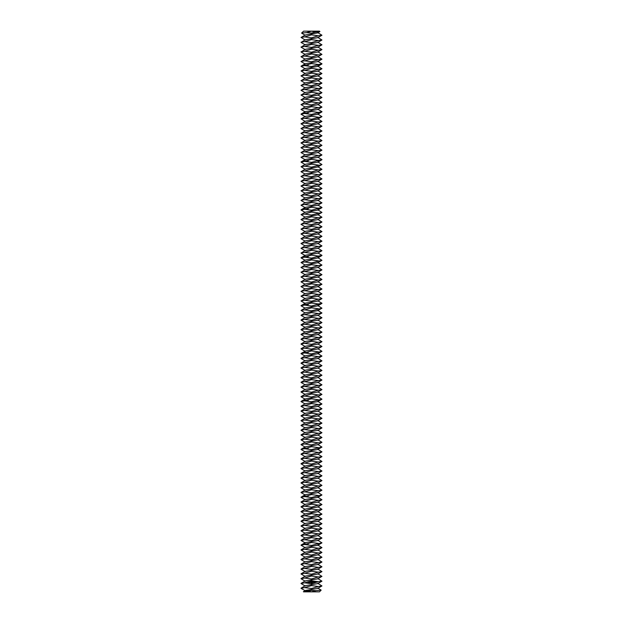 <?xml version="1.0" encoding="UTF-8"?>
<svg xmlns="http://www.w3.org/2000/svg" width="623" height="623" viewBox="0 0 623 623"><rect width="100%" height="100%" fill="white"/><g stroke="black" fill="none" stroke-linecap="round" stroke-linejoin="round"><path stroke-width="0.93" d="M306.454 32.614L311.5 31.15L315.534 32.108L311.5 33.027L306.454 32.614L301.571 33.097L303.619 31.15L314.693 31.15M311.5 31.15L319.482 31.15L319.911 31.578L317.753 32.902L311.5 33.946L311.5 34.865L318.376 35.799L321.951 35.238L317.753 32.591M318.96 591.85L314.693 591.85M305.247 590.806L301.049 588.353L304.624 587.606L311.5 588.533L311.5 589.459L305.247 590.495L303.518 591.85L319.482 591.85L321.149 590.09L317.753 588.104M315.534 32.108L319.887 31.656M301.571 33.097L305.247 35.293M303.37 591.601L311.5 590.378L316.001 590.666L321.172 590.152M316.001 590.666L311.5 591.85L307.996 591.118M305.247 40.082L301.049 37.442L304.624 36.882L311.5 37.816L318.376 35.799M305.247 44.872L301.049 42.419L305.247 39.771L317.753 37.692L321.951 35.238M301.049 37.442L305.247 34.989L311.5 33.946L311.5 33.027M304.624 36.882L311.5 34.865M318.376 40.588L311.5 42.598L304.624 41.671L311.5 39.654L318.376 40.588L321.951 40.028L317.753 37.38M311.5 590.378L311.5 589.459L317.753 588.416L321.951 585.963L317.753 583.315M301.049 588.167L305.247 585.706L317.753 583.626L321.951 581.173L317.753 578.526M304.624 587.606L311.5 585.589L318.376 586.516L321.951 585.963M311.5 588.533L318.376 586.516M318.376 581.726L311.5 583.743L304.624 582.817L311.5 580.8L318.376 581.726L321.951 581.173M305.247 586.017L301.049 583.564L304.624 582.817M305.247 49.661L301.049 47.208L305.247 44.56L317.753 42.481L321.951 40.028M318.376 45.37L311.5 47.387L304.624 46.46L311.5 44.443L318.376 45.37L321.951 44.817L317.753 42.169M301.049 42.232L304.624 41.671M301.049 583.377L305.247 580.916L317.753 578.837L321.951 576.384L317.753 573.736M311.391 582.7L311.142 583.136L311.391 582.7M311.991 582.63L311.85 583.05L311.991 582.63M308.245 581.68L307.918 582.746L308.985 583.081L309.312 582.007L308.245 581.68M312.349 582.583L312.1 583.019L312.349 582.583M309.732 581.921L310.332 582.303L309.857 582.567L310.456 582.474L309.849 582.092L310.332 581.835L309.732 581.921M310.503 581.804L310.885 582.544L311.118 581.68L310.503 581.804M311.29 581.609L311.344 582.435L311.882 582.419L311.352 581.703L311.827 581.594L311.29 581.609M312.691 581.461L312.458 582.007L312.006 581.571L312.154 582.388L312.123 581.734L312.473 582.147L312.715 581.664L312.878 582.248L312.691 581.461M313.509 581.337L312.987 581.454L313.135 582.264L313.509 581.337M313.758 581.306L313.867 582.178L313.758 581.306M315.518 581.921L315.129 581.532L315.518 581.921M314.545 581.212L314.023 581.321L314.171 582.139L314.693 582.022L314.21 582.038L314.545 581.212M315.596 581.469L315.659 581.952L315.596 581.469M316.025 581.423L316.383 581.999L316.025 581.423M318.376 576.945L311.5 578.962L304.624 578.027L311.5 576.01L318.376 576.945L321.951 576.384M305.247 581.228L301.049 578.775L304.624 578.027M305.247 54.45L301.049 51.997L305.247 49.349L317.753 47.27L321.951 44.817M318.376 50.159L311.5 52.176L304.624 51.25L311.5 49.233L318.376 50.159L321.951 49.599L317.753 46.959M301.049 47.021L304.624 46.46M301.049 578.588L305.247 576.127L317.753 574.048L321.951 571.595L317.753 568.947M318.376 572.155L311.5 574.172L304.624 573.238L311.5 571.221L318.376 572.155L321.951 571.595M305.247 576.439L301.049 573.985L304.624 573.238M305.247 59.24L301.049 56.786L305.247 54.139L317.753 52.059L321.951 49.599M318.376 54.949L311.5 56.966L304.624 56.039L311.5 54.022L318.376 54.949L321.951 54.388L317.753 51.748M301.049 51.81L304.624 51.25M301.049 573.799L305.247 571.346L317.753 569.258L321.951 566.805L317.753 564.158M318.376 567.366L311.5 569.383L304.624 568.449L311.5 566.432L318.376 567.366L321.951 566.805M305.247 571.649L301.049 569.196L304.624 568.449M305.247 64.029L301.049 61.576L305.247 58.928L317.753 56.849L321.951 54.388M318.376 59.738L311.5 61.755L304.624 60.828L311.5 58.811L318.376 59.738L321.951 59.177L317.753 56.537M301.049 56.6L304.624 56.039M301.049 569.009L305.247 566.556L317.753 564.469L321.951 562.016L317.753 559.368M308.564 581.991L308.665 582.77L308.564 581.991M318.376 562.577L311.5 564.594L304.624 563.659L311.5 561.642L318.376 562.577L321.951 562.016M305.247 566.86L301.049 564.407L304.624 563.659M305.932 65.072L311.5 63.601L318.376 64.527L317.068 65.072L311.5 66.544L304.624 65.61L305.932 65.072L302.934 65.072L305.247 63.717L317.753 61.638L321.951 59.177M318.376 64.527L321.951 63.78L317.753 61.327M301.049 61.381L304.624 60.828M301.049 564.22L305.247 561.767L317.753 559.68L321.951 557.227L317.753 554.579M318.376 557.787L311.5 559.804L304.624 558.87L311.5 556.853L318.376 557.787L321.951 557.227M305.247 562.078L301.049 559.618L304.624 558.87M301.049 559.431L305.247 556.978L317.753 554.891L321.951 552.437L317.753 549.79M318.376 552.998L311.5 555.015L304.624 554.081L311.5 552.064L318.376 552.998L321.951 552.437M305.247 557.289L301.049 554.828L304.624 554.081M305.247 73.607L301.049 70.96L305.247 68.507L317.753 66.427L320.066 65.072L317.068 65.072M318.376 69.317L311.5 71.334L304.624 70.399L311.5 68.382L318.376 69.317L321.951 68.756L317.753 66.116M305.247 68.818L301.049 66.365L304.624 65.61M305.247 78.397L301.049 75.944L305.247 73.296L317.753 71.209L321.951 68.756M301.049 554.641L305.247 552.188L317.753 550.101L321.951 547.648L317.753 545M318.376 548.209L311.5 550.226L304.624 549.291L311.5 547.274L318.376 548.209L321.951 547.648M305.247 552.5L301.049 550.039L304.624 549.291M318.376 74.106L311.5 76.123L304.624 75.188L311.5 73.171L318.376 74.106L321.951 73.545L317.753 70.905M301.049 70.96L304.624 70.399M305.247 83.186L301.049 80.733L305.247 78.085L317.753 75.998L321.951 73.545M301.049 549.852L305.247 547.399L317.753 545.312L320.066 543.965L317.068 543.965L321.951 542.859L317.753 540.211M317.068 543.965L311.5 545.437L304.624 544.502L311.5 542.485L318.376 543.42M305.247 547.71L301.049 545.25L304.624 544.502M318.376 78.895L311.5 80.912L304.624 79.978L311.5 77.961L318.376 78.895L321.951 78.334L317.753 75.695M301.049 75.749L304.624 75.188M305.247 87.975L301.049 85.522L305.247 82.875L317.753 80.788L321.951 78.334M318.376 83.684L311.5 85.701L304.624 84.767L311.5 82.75L318.376 83.684L321.951 83.124L317.753 80.484M301.049 80.538L304.624 79.978M305.247 92.765L301.049 90.312L305.247 87.664L317.753 85.577L321.951 83.124M305.932 543.965L302.934 543.965L305.247 542.61L317.753 540.523L321.951 538.07L317.753 535.422M318.376 538.63L311.5 540.647L304.624 539.713L311.5 537.696L318.376 538.63L321.951 538.07M305.247 542.921L301.049 540.468L304.624 539.713M301.049 540.273L305.247 537.82L317.753 535.733L321.951 533.28L317.753 530.632M318.376 88.474L311.5 90.491L304.624 89.556L311.5 87.539L318.376 88.474L321.951 87.913L317.753 85.265M301.049 85.328L304.624 84.767M305.247 97.554L301.049 95.093L305.247 92.453L317.753 90.366L321.951 87.913M318.376 533.841L311.5 535.858L304.624 534.923L311.5 532.906L318.376 533.841L321.951 533.28M305.247 538.132L301.049 535.679L304.624 534.923M301.049 535.484L305.247 533.031L317.753 530.944L321.951 528.491L317.753 525.851M318.376 93.263L311.5 95.28L304.624 94.346L311.5 92.329L318.376 93.263L321.951 92.702L317.753 90.055M301.049 90.117L304.624 89.556M305.247 102.343L301.049 99.882L305.247 97.243L317.753 95.155L321.951 92.702M318.376 529.052L311.5 531.069L304.624 530.134L311.5 528.117L318.376 529.052L321.951 528.491M305.247 533.343L301.049 530.889L304.624 530.134M301.049 530.695L305.247 528.242L317.753 526.155L321.951 523.702L317.753 521.062M318.376 98.052L311.5 100.069L304.624 99.135L311.5 97.118L318.376 98.052L321.951 97.492L317.753 94.844M301.049 94.906L304.624 94.346M305.247 107.133L301.049 104.672L305.247 102.032L317.753 99.945L321.951 97.492M318.376 524.262L311.5 526.279L304.624 525.345L311.5 523.328L318.376 524.262L321.951 523.702M305.247 528.553L301.049 526.1L304.624 525.345M301.049 525.905L305.247 523.452L317.753 521.365L321.951 518.912L317.753 516.272M318.376 102.842L311.5 104.859L304.624 103.924L311.5 101.907L318.376 102.842L321.951 102.281L317.753 99.633M301.049 99.696L304.624 99.135M305.247 111.922L301.049 109.461L305.247 106.821L317.753 104.734L321.951 102.281M318.376 519.473L311.5 521.49L304.624 520.555L311.5 518.538L318.376 519.473L321.951 518.912M305.247 523.764L301.049 521.311L304.624 520.555M301.049 521.116L305.247 518.663L317.753 516.584L321.951 514.123L317.753 511.483M318.376 107.631L311.5 109.648L304.624 108.713L311.5 106.697L318.376 107.631L321.951 107.07L317.753 104.423M301.049 104.485L304.624 103.924M305.932 112.958L311.5 111.486L318.376 112.42L317.068 112.958L311.5 114.437L304.624 113.503L305.932 112.958L302.934 112.958L305.247 111.61L317.753 109.523L321.951 107.07M318.376 514.684L311.5 516.701L304.624 515.766L311.5 513.749L318.376 514.684L321.951 514.123M305.247 518.975L301.049 516.522L304.624 515.766M301.049 516.327L305.247 513.874L317.753 511.795L321.951 509.334L317.753 506.694M318.376 112.42L321.951 111.665L317.753 109.212M301.049 109.274L304.624 108.713M318.376 509.894L311.5 511.911L304.624 510.985L311.5 508.968L318.376 509.894L321.951 509.334M305.247 514.185L301.049 511.732L304.624 510.985M301.049 511.538L305.247 509.084L317.753 507.005L321.951 504.544L317.753 501.904M305.247 121.493L301.049 118.853L305.247 116.4L317.753 114.313L320.066 112.958L317.068 112.958M318.376 505.105L311.5 507.122L304.624 506.195L311.5 504.178L318.376 505.105L321.951 504.544M305.247 509.396L301.049 506.943L304.624 506.195M301.049 506.748L305.247 504.295L317.753 502.216L321.951 499.755L317.753 497.115M301.049 118.853L304.624 118.292L311.5 119.227L321.951 116.649L317.753 114.001M305.247 126.282L301.049 123.829L305.247 121.189L317.753 119.102L321.951 116.649M305.247 116.703L301.049 114.25L304.624 113.503M304.624 118.292L311.5 116.275L318.376 117.21M318.376 500.316L311.5 502.333L304.624 501.406L311.5 499.389L318.376 500.316L321.951 499.755M305.247 504.607L301.049 502.154L304.624 501.406M301.049 501.967L305.247 499.506L317.753 497.427L320.066 496.072L317.068 496.072L321.951 494.974L317.753 492.326M318.376 121.999L311.5 124.016L304.624 123.081L311.5 121.064L318.376 121.999L321.951 121.438L317.753 118.791M305.247 131.071L301.049 128.618L305.247 125.971L317.753 123.891L321.951 121.438M317.068 496.072L311.5 497.543L304.624 496.617L311.5 494.6L318.376 495.526M305.247 499.817L301.049 497.364L304.624 496.617M318.376 126.788L311.5 128.805L304.624 127.871L311.5 125.854L318.376 126.788L321.951 126.228L317.753 123.58M301.049 123.642L304.624 123.081M305.247 135.861L301.049 133.408L305.247 130.76L317.753 128.681L321.951 126.228M305.932 496.072L302.934 496.072L305.247 494.717L317.753 492.637L321.951 490.184L317.753 487.536M318.376 131.578L311.5 133.587L304.624 132.66L311.5 130.643L318.376 131.578L321.951 131.017L317.753 128.369M301.049 128.431L304.624 127.871M305.247 140.65L301.049 138.197L305.247 135.549L317.753 133.47L321.951 131.017M318.376 490.745L311.5 492.754L304.624 491.827L311.5 489.81L318.376 490.745L321.951 490.184M305.247 495.028L301.049 492.575L304.624 491.827M301.049 492.388L305.247 489.927L317.753 487.848L321.951 485.395L317.753 482.747M318.376 136.359L311.5 138.376L304.624 137.449L311.5 135.432L318.376 136.359L321.951 135.806L317.753 133.158M301.049 133.221L304.624 132.66M305.247 145.439L301.049 142.986L305.247 140.339L317.753 138.259L321.951 135.806M318.376 485.956L311.5 487.973L304.624 487.038L311.5 485.021L318.376 485.956L321.951 485.395M305.247 490.239L301.049 487.786L304.624 487.038M301.049 487.599L305.247 485.138L317.753 483.059L321.951 480.606L317.753 477.958M318.376 141.148L311.5 143.165L304.624 142.239L311.5 140.222L318.376 141.148L321.951 140.588L317.753 137.948M301.049 138.01L304.624 137.449M305.247 150.229L301.049 147.776L305.247 145.128L317.753 143.049L321.951 140.588M318.376 481.166L311.5 483.183L304.624 482.249L311.5 480.232L318.376 481.166L321.951 480.606M305.247 485.449L301.049 482.996L304.624 482.249M301.049 482.809L305.247 480.356L317.753 478.269L321.951 475.816L317.753 473.169M318.376 145.938L311.5 147.955L304.624 147.028L311.5 145.011L318.376 145.938L321.951 145.377L317.753 142.737M301.049 142.799L304.624 142.239M305.247 155.018L301.049 152.565L305.247 149.917L317.753 147.838L321.951 145.377M318.376 476.377L311.5 478.394L304.624 477.459L311.5 475.442L318.376 476.377L321.951 475.816M305.247 480.66L301.049 478.207L304.624 477.459M301.049 478.02L305.247 475.567L317.753 473.48L321.951 471.027L317.753 468.379M318.376 150.727L311.5 152.744L304.624 151.817L311.5 149.8L318.376 150.727L321.951 150.166L317.753 147.526M301.049 147.589L304.624 147.028M305.247 159.807L301.049 157.354L305.247 154.706L317.753 152.627L321.951 150.166M318.376 471.588L311.5 473.605L304.624 472.67L311.5 470.653L318.376 471.588L321.951 471.027M305.247 475.871L301.049 473.418L304.624 472.67M301.049 473.231L305.247 470.778L317.753 468.691L321.951 466.238L317.753 463.59M318.376 155.516L311.5 157.533L304.624 156.599L311.5 154.59L318.376 155.516L321.951 154.956L317.753 152.316M301.049 152.37L304.624 151.817M305.932 160.851L311.5 159.371L318.376 160.306L317.068 160.851L311.5 162.323L304.624 161.388L305.932 160.851L302.934 160.851L305.247 159.496L317.753 157.417L321.951 154.956M318.376 466.798L311.5 468.815L304.624 467.881L311.5 465.864L318.376 466.798L321.951 466.238M305.247 471.089L301.049 468.628L304.624 467.881M301.049 468.441L305.247 465.988L317.753 463.901L321.951 461.448L317.753 458.801M318.376 160.306L321.951 159.558L317.753 157.105M301.049 157.16L304.624 156.599M318.376 462.009L311.5 464.026L304.624 463.091L311.5 461.075L318.376 462.009L321.951 461.448M305.247 466.3L301.049 463.839L304.624 463.091M301.049 463.652L305.247 461.199L317.753 459.112L321.951 456.659L317.753 454.011M305.247 169.386L301.049 166.738L305.247 164.285L317.753 162.198L320.066 160.851L317.068 160.851M318.376 457.22L311.5 459.237L304.624 458.302L311.5 456.285L318.376 457.22L321.951 456.659M305.247 461.511L301.049 459.05L304.624 458.302M301.049 458.863L305.247 456.41L317.753 454.323L321.951 451.87L317.753 449.222M301.049 166.738L304.624 166.177L311.5 167.112L321.951 164.534L317.753 161.894M305.247 174.175L301.049 171.722L305.247 169.074L317.753 166.987L321.951 164.534M305.247 164.597L301.049 162.144L304.624 161.388M304.624 166.177L311.5 164.161L318.376 165.095M318.376 452.43L311.5 454.447L304.624 453.513L311.5 451.496L318.376 452.43L321.951 451.87M305.247 456.721L301.049 454.26L304.624 453.513M301.049 454.074L305.247 451.62L317.753 449.533L320.066 448.186L317.068 448.186L321.951 447.08L317.753 444.433M318.376 169.884L311.5 171.901L304.624 170.967L311.5 168.95L318.376 169.884L321.951 169.324L317.753 166.684M305.247 178.965L301.049 176.511L305.247 173.864L317.753 171.777L321.951 169.324M317.068 448.186L311.5 449.658L304.624 448.724L311.5 446.707L318.376 447.641M305.247 451.932L301.049 449.479L304.624 448.724M318.376 174.674L311.5 176.691L304.624 175.756L311.5 173.739L318.376 174.674L321.951 174.113L317.753 171.465M301.049 171.527L304.624 170.967M305.247 183.754L301.049 181.301L305.247 178.653L317.753 176.566L321.951 174.113M305.932 448.186L302.934 448.186L305.247 446.831L317.753 444.744L321.951 442.291L317.753 439.651M318.376 179.463L311.5 181.48L304.624 180.545L311.5 178.528L318.376 179.463L321.951 178.902L317.753 176.254M301.049 176.317L304.624 175.756M305.247 188.543L301.049 186.082L305.247 183.442L317.753 181.355L321.951 178.902M318.376 442.852L311.5 444.869L304.624 443.934L311.5 441.917L318.376 442.852L321.951 442.291M305.247 447.143L301.049 444.69L304.624 443.934M301.049 444.495L305.247 442.042L317.753 439.955L321.951 437.502L317.753 434.862M318.376 184.252L311.5 186.269L304.624 185.335L311.5 183.318L318.376 184.252L321.951 183.692L317.753 181.044M301.049 181.106L304.624 180.545M305.247 193.332L301.049 190.872L305.247 188.232L317.753 186.145L321.951 183.692M318.376 438.062L311.5 440.079L304.624 439.145L311.5 437.128L318.376 438.062L321.951 437.502M305.247 442.353L301.049 439.9L304.624 439.145M301.049 439.706L305.247 437.253L317.753 435.166L321.951 432.712L317.753 430.072M318.376 189.042L311.5 191.059L304.624 190.124L311.5 188.107L318.376 189.042L321.951 188.481L317.753 185.833M301.049 185.895L304.624 185.335M305.247 198.122L301.049 195.661L305.247 193.021L317.753 190.934L321.951 188.481M318.376 433.273L311.5 435.29L304.624 434.356L311.5 432.339L318.376 433.273L321.951 432.712M305.247 437.564L301.049 435.111L304.624 434.356M301.049 434.916L305.247 432.463L317.753 430.376L321.951 427.923L317.753 425.283M318.376 193.831L311.5 195.848L304.624 194.913L311.5 192.896L318.376 193.831L321.951 193.27L317.753 190.622M301.049 190.685L304.624 190.124M305.247 202.911L301.049 200.45L305.247 197.81L317.753 195.723L321.951 193.27M318.376 428.484L311.5 430.501L304.624 429.566L311.5 427.549L318.376 428.484L321.951 427.923M305.247 432.775L301.049 430.322L304.624 429.566M301.049 430.127L305.247 427.674L317.753 425.595L321.951 423.134L317.753 420.494M318.376 198.62L311.5 200.637L304.624 199.703L311.5 197.686L318.376 198.62L321.951 198.059L317.753 195.412M301.049 195.474L304.624 194.913M305.247 207.693L301.049 205.24L305.247 202.6L317.753 200.513L321.951 198.059M318.376 423.695L311.5 425.711L304.624 424.777L311.5 422.768L318.376 423.695L321.951 423.134M305.247 427.985L301.049 425.532L304.624 424.777M301.049 425.338L305.247 422.885L317.753 420.805L321.951 418.345L317.753 415.705M318.376 203.41L311.5 205.426L304.624 204.492L311.5 202.475L318.376 203.41L321.951 202.849L317.753 200.201M301.049 200.263L304.624 199.703M305.932 208.736L311.5 207.264L318.376 208.199L317.068 208.736L311.5 210.216L304.624 209.281L305.932 208.736L302.934 208.736L305.247 207.389L317.753 205.302L321.951 202.849M318.376 418.905L311.5 420.922L304.624 419.995L311.5 417.978L318.376 418.905L321.951 418.345M305.247 423.196L301.049 420.743L304.624 419.995M301.049 420.548L305.247 418.095L317.753 416.016L321.951 413.555L317.753 410.915M318.376 208.199L321.951 207.443L317.753 204.99M301.049 205.053L304.624 204.492M318.376 414.116L311.5 416.133L304.624 415.206L311.5 413.189L318.376 414.116L321.951 413.555M305.247 418.407L301.049 415.954L304.624 415.206M301.049 415.767L305.247 413.306L317.753 411.227L321.951 408.766L317.753 406.126M305.247 217.271L301.049 214.631L305.247 212.178L317.753 210.091L320.066 208.736L317.068 208.736M318.376 409.327L311.5 411.344L304.624 410.417L311.5 408.4L318.376 409.327L321.951 408.766M305.247 413.617L301.049 411.164L304.624 410.417M301.049 410.978L305.247 408.517L317.753 406.437L321.951 403.984L317.753 401.337M301.049 214.631L304.624 214.071L311.5 215.005L321.951 212.427L317.753 209.78M305.247 222.061L301.049 219.608L305.247 216.96L317.753 214.88L321.951 212.427M305.247 212.482L301.049 210.029L304.624 209.281M304.624 214.071L311.5 212.054L318.376 212.988M318.376 404.537L311.5 406.554L304.624 405.628L311.5 403.611L318.376 404.537L321.951 403.984M305.247 408.828L301.049 406.375L304.624 405.628M301.049 406.188L305.247 403.727L317.753 401.648L320.066 400.293L317.068 400.293L321.951 399.195L317.753 396.547M318.376 217.777L311.5 219.794L304.624 218.86L311.5 216.843L318.376 217.777L321.951 217.217L317.753 214.569M305.247 226.85L301.049 224.397L305.247 221.749L317.753 219.67L321.951 217.217M317.068 400.293L311.5 401.765L304.624 400.838L305.932 400.293L311.5 398.821L318.376 399.756M305.247 404.039L301.049 401.586L304.624 400.838M318.376 222.567L311.5 224.576L304.624 223.649L311.5 221.632L318.376 222.567L321.951 222.006L317.753 219.358M301.049 219.421L304.624 218.86M305.247 231.639L301.049 229.186L305.247 226.538L317.753 224.459L321.951 222.006M305.932 400.293L302.934 400.293L305.247 398.938L317.753 396.859L321.951 394.406L317.753 391.758M318.376 227.348L311.5 229.365L304.624 228.439L311.5 226.422L318.376 227.348L321.951 226.795L317.753 224.148M301.049 224.21L304.624 223.649M305.247 236.429L301.049 233.975L305.247 231.328L317.753 229.248L321.951 226.795M318.376 394.966L311.5 396.983L304.624 396.049L311.5 394.032L318.376 394.966L321.951 394.406M305.247 399.25L301.049 396.796L304.624 396.049M301.049 396.61L305.247 394.157L317.753 392.069L321.951 389.616L317.753 386.969M318.376 232.138L311.5 234.155L304.624 233.228L311.5 231.211L318.376 232.138L321.951 231.577L317.753 228.937M301.049 228.999L304.624 228.439M305.247 241.218L301.049 238.765L305.247 236.117L317.753 234.038L321.951 231.577M318.376 390.177L311.5 392.194L304.624 391.26L311.5 389.243L318.376 390.177L321.951 389.616M305.247 394.46L301.049 392.007L304.624 391.26M301.049 391.82L305.247 389.367L317.753 387.28L321.951 384.827L317.753 382.179M318.376 236.927L311.5 238.944L304.624 238.017L311.5 236L318.376 236.927L321.951 236.366L317.753 233.726M301.049 233.789L304.624 233.228M305.247 246.007L301.049 243.554L305.247 240.906L317.753 238.827L321.951 236.366M318.376 385.388L311.5 387.405L304.624 386.47L311.5 384.453L318.376 385.388L321.951 384.827M305.247 389.671L301.049 387.218L304.624 386.47M301.049 387.031L305.247 384.578L317.753 382.491L321.951 380.038L317.753 377.39M318.376 241.716L311.5 243.733L304.624 242.806L311.5 240.79L318.376 241.716L321.951 241.156L317.753 238.516M301.049 238.57L304.624 238.017M305.247 250.796L301.049 248.343L305.247 245.696L317.753 243.616L321.951 241.156M318.376 380.598L311.5 382.615L304.624 381.681L311.5 379.664L318.376 380.598L321.951 380.038M305.247 384.889L301.049 382.429L304.624 381.681M301.049 382.242L305.247 379.789L317.753 377.702L321.951 375.248L317.753 372.601M318.376 246.506L311.5 248.522L304.624 247.588L311.5 245.571L318.376 246.506L321.951 245.945L317.753 243.305M301.049 243.359L304.624 242.806M305.247 255.586L301.049 253.133L305.247 250.485L317.753 248.406L321.951 245.945M318.376 375.809L311.5 377.826L304.624 376.892L311.5 374.875L318.376 375.809L321.951 375.248M305.247 380.1L301.049 377.639L304.624 376.892M301.049 377.452L305.247 374.999L317.753 372.912L321.951 370.459L317.753 367.811M318.376 251.295L311.5 253.312L304.624 252.377L311.5 250.36L318.376 251.295L321.951 250.734L317.753 248.094M301.049 248.149L304.624 247.588M305.932 256.629L311.5 255.15L318.376 256.084L317.068 256.629L311.5 258.101L304.624 257.167L305.932 256.629L302.934 256.629L305.247 255.274L317.753 253.187L321.951 250.734M318.376 371.02L311.5 373.037L304.624 372.102L311.5 370.085L318.376 371.02L321.951 370.459M305.247 375.311L301.049 372.85L304.624 372.102M301.049 372.663L305.247 370.21L317.753 368.123L321.951 365.67L317.753 363.022M318.376 256.084L321.951 255.337L317.753 252.883M301.049 252.938L304.624 252.377M318.376 366.231L311.5 368.248L304.624 367.313L311.5 365.296L318.376 366.231L321.951 365.67M305.247 370.521L301.049 368.061L304.624 367.313M301.049 367.874L305.247 365.421L317.753 363.334L321.951 360.881L317.753 358.233M305.247 265.164L301.049 262.517L305.247 260.064L317.753 257.977L320.066 256.629L317.068 256.629M318.376 361.441L311.5 363.458L304.624 362.524L311.5 360.507L318.376 361.441L321.951 360.881M305.247 365.732L301.049 363.271L304.624 362.524M301.049 363.084L305.247 360.631L317.753 358.544L321.951 356.091L317.753 353.443M301.049 262.517L304.624 261.956L311.5 262.89L321.951 260.313L317.753 257.673M305.247 269.954L301.049 267.501L305.247 264.853L317.753 262.766L321.951 260.313M305.247 260.375L301.049 257.922L304.624 257.167M304.624 261.956L311.5 259.939L318.376 260.873M318.376 356.652L311.5 358.669L304.624 357.734L311.5 355.717L318.376 356.652L321.951 356.091M305.247 360.943L301.049 358.49L304.624 357.734M301.049 358.295L305.247 355.842L317.753 353.755L320.066 352.408L317.068 352.408L321.951 351.302L317.753 348.662M318.376 265.663L311.5 267.68L304.624 266.745L311.5 264.728L318.376 265.663L321.951 265.102L317.753 262.454M305.247 274.743L301.049 272.29L305.247 269.642L317.753 267.555L321.951 265.102M317.068 352.408L311.5 353.88L304.624 352.945L311.5 350.928L318.376 351.863M305.247 356.154L301.049 353.7L304.624 352.945M318.376 270.452L311.5 272.469L304.624 271.535L311.5 269.518L318.376 270.452L321.951 269.891L317.753 267.244M301.049 267.306L304.624 266.745M305.247 279.532L301.049 277.071L305.247 274.432L317.753 272.344L321.951 269.891M305.932 352.408L302.934 352.408L305.247 351.053L317.753 348.966L321.951 346.513L317.753 343.873M318.376 275.241L311.5 277.258L304.624 276.324L311.5 274.307L318.376 275.241L321.951 274.681L317.753 272.033M301.049 272.095L304.624 271.535M305.247 284.322L301.049 281.861L305.247 279.221L317.753 277.134L321.951 274.681M318.376 347.073L311.5 349.09L304.624 348.156L311.5 346.139L318.376 347.073L321.951 346.513M305.247 351.364L301.049 348.911L304.624 348.156M301.049 348.716L305.247 346.263L317.753 344.176L321.951 341.723L317.753 339.083M318.376 280.031L311.5 282.048L304.624 281.113L311.5 279.096L318.376 280.031L321.951 279.47L317.753 276.822M301.049 276.885L304.624 276.324M305.247 289.111L301.049 286.65L305.247 284.01L317.753 281.923L321.951 279.47M318.376 342.284L311.5 344.301L304.624 343.366L311.5 341.349L318.376 342.284L321.951 341.723M305.247 346.575L301.049 344.122L304.624 343.366M301.049 343.927L305.247 341.474L317.753 339.395L321.951 336.934L317.753 334.294M318.376 284.82L311.5 286.837L304.624 285.902L311.5 283.886L318.376 284.82L321.951 284.259L317.753 281.612M301.049 281.674L304.624 281.113M305.247 293.9L301.049 291.439L305.247 288.799L317.753 286.712L321.951 284.259M318.376 337.495L311.5 339.512L304.624 338.577L311.5 336.56L318.376 337.495L321.951 336.934M305.247 341.786L301.049 339.333L304.624 338.577M301.049 339.138L305.247 336.685L317.753 334.606L321.951 332.145L317.753 329.505M318.376 289.609L311.5 291.626L304.624 290.692L311.5 288.675L318.376 289.609L321.951 289.049L317.753 286.401M301.049 286.463L304.624 285.902M305.247 298.682L301.049 296.229L305.247 293.589L317.753 291.502L321.951 289.049M318.376 332.705L311.5 334.722L304.624 333.788L311.5 331.779L318.376 332.705L321.951 332.145M305.247 336.996L301.049 334.543L304.624 333.788M301.049 334.349L305.247 331.895L317.753 329.816L321.951 327.355L317.753 324.715M318.376 294.399L311.5 296.416L304.624 295.481L311.5 293.464L318.376 294.399L321.951 293.838L317.753 291.19M301.049 291.252L304.624 290.692M305.247 303.471L301.049 301.018L305.247 298.378L317.753 296.291L321.951 293.838M318.376 327.916L311.5 329.933L304.624 329.006L311.5 326.989L318.376 327.916L321.951 327.355M305.247 332.207L301.049 329.754L304.624 329.006M301.049 329.559L305.247 327.106L317.753 325.027L321.951 322.566L317.753 319.926M318.376 299.188L311.5 301.205L304.624 300.27L311.5 298.253L318.376 299.188L321.951 298.627L317.753 295.98M301.049 296.042L304.624 295.481M305.932 304.515L311.5 303.043L318.376 303.977L317.068 304.515L311.5 305.994L304.624 305.06L305.932 304.515L302.934 304.515L305.247 303.167L317.753 301.08L321.951 298.627M318.376 323.127L311.5 325.144L304.624 324.217L311.5 322.2L318.376 323.127L321.951 322.566M305.247 327.418L301.049 324.965L304.624 324.217M301.049 324.778L305.247 322.317L317.753 320.238L321.951 317.785L317.753 315.137M318.376 303.977L321.951 303.222L317.753 300.769M301.049 300.831L304.624 300.27M318.376 318.337L311.5 320.354L304.624 319.428L311.5 317.411L318.376 318.337L321.951 317.785M305.247 322.628L301.049 320.175L304.624 319.428M301.049 319.988L305.247 317.528L317.753 315.448L321.951 312.995L317.753 310.347M305.247 313.05L301.049 310.41L305.247 307.949L317.753 305.87L320.066 304.515L317.068 304.515M318.376 313.548L311.5 315.565L304.624 314.638L311.5 312.621L318.376 313.548L321.951 312.995M305.247 317.839L301.049 315.386L304.624 314.638M301.049 315.199L305.247 312.738L317.753 310.659L321.951 308.206L317.753 305.558M301.049 310.41L304.624 309.849L311.5 310.784L321.951 308.206M305.247 308.26L301.049 305.807L304.624 305.06M304.624 309.849L311.5 307.832L318.376 308.767M311.5 37.816L311.5 39.654M311.5 583.743L311.5 585.589M311.5 42.598L311.5 44.443M311.5 578.962L311.5 580.8M311.5 47.387L311.5 49.233M311.5 574.172L311.5 576.01M311.5 52.176L311.5 54.022M311.5 569.383L311.5 571.221M311.5 56.966L311.5 58.811M311.5 564.594L311.5 566.432M311.5 61.755L311.5 63.601M311.5 559.804L311.5 561.642M301.049 66.17L302.934 65.072L308.307 65.072M311.5 555.015L311.5 556.853M311.5 66.544L311.5 68.382M311.5 71.334L311.5 73.171M311.5 550.226L311.5 552.064M311.5 76.123L311.5 77.961M311.5 545.437L311.5 547.274M311.5 80.912L311.5 82.75M301.049 545.063L302.934 543.965L308.307 543.965M311.5 85.701L311.5 87.539M311.5 540.647L311.5 542.485M311.5 535.858L311.5 537.696M311.5 90.491L311.5 92.329M311.5 531.069L311.5 532.906M311.5 95.28L311.5 97.118M311.5 526.279L311.5 528.117M311.5 100.069L311.5 101.907M311.5 521.49L311.5 523.328M311.5 104.859L311.5 106.697M311.5 516.701L311.5 518.538M311.5 109.648L311.5 111.486M311.5 511.911L311.5 513.749M311.5 507.122L311.5 508.968M301.049 114.064L302.934 112.958L308.307 112.958M311.5 114.437L311.5 116.275M311.5 502.333L311.5 504.178M311.5 119.227L311.5 121.064M311.5 497.543L311.5 499.389M311.5 124.016L311.5 125.854M301.049 497.177L302.934 496.072L308.307 496.072M311.5 128.805L311.5 130.643M311.5 492.754L311.5 494.6M311.5 133.587L311.5 135.432M311.5 487.973L311.5 489.81M311.5 138.376L311.5 140.222M311.5 483.183L311.5 485.021M311.5 143.165L311.5 145.011M311.5 478.394L311.5 480.232M311.5 147.955L311.5 149.8M311.5 473.605L311.5 475.442M311.5 152.744L311.5 154.59M311.5 468.815L311.5 470.653M311.5 157.533L311.5 159.371M311.5 464.026L311.5 465.864M311.5 459.237L311.5 461.075M301.049 161.949L302.934 160.851L308.307 160.851M311.5 162.323L311.5 164.161M311.5 454.447L311.5 456.285M311.5 167.112L311.5 168.95M311.5 449.658L311.5 451.496M311.5 171.901L311.5 173.739M301.049 449.284L302.934 448.186L308.307 448.186M311.5 176.691L311.5 178.528M311.5 444.869L311.5 446.707M311.5 181.48L311.5 183.318M311.5 440.079L311.5 441.917M311.5 186.269L311.5 188.107M311.5 435.29L311.5 437.128M311.5 191.059L311.5 192.896M311.5 430.501L311.5 432.339M311.5 195.848L311.5 197.686M311.5 425.711L311.5 427.549M311.5 200.637L311.5 202.475M311.5 420.922L311.5 422.768M311.5 205.426L311.5 207.264M311.5 416.133L311.5 417.978M311.5 411.344L311.5 413.189M301.049 209.842L302.934 208.736L308.307 208.736M311.5 210.216L311.5 212.054M311.5 406.554L311.5 408.4M311.5 215.005L311.5 216.843M311.5 401.765L311.5 403.611M311.5 219.794L311.5 221.632M301.049 401.399L302.934 400.293L308.307 400.293M311.5 224.576L311.5 226.422M311.5 396.983L311.5 398.821M311.5 229.365L311.5 231.211M311.5 392.194L311.5 394.032M311.5 234.155L311.5 236M311.5 387.405L311.5 389.243M311.5 238.944L311.5 240.79M311.5 382.615L311.5 384.453M311.5 243.733L311.5 245.571M311.5 377.826L311.5 379.664M311.5 248.522L311.5 250.36M311.5 373.037L311.5 374.875M311.5 253.312L311.5 255.15M311.5 368.248L311.5 370.085M311.5 363.458L311.5 365.296M301.049 257.727L302.934 256.629L308.307 256.629M311.5 258.101L311.5 259.939M311.5 358.669L311.5 360.507M311.5 262.89L311.5 264.728M311.5 353.88L311.5 355.717M311.5 267.68L311.5 269.518M301.049 353.506L302.934 352.408L308.307 352.408M311.5 272.469L311.5 274.307M311.5 349.09L311.5 350.928M311.5 277.258L311.5 279.096M311.5 344.301L311.5 346.139M311.5 282.048L311.5 283.886M311.5 339.512L311.5 341.349M311.5 286.837L311.5 288.675M311.5 334.722L311.5 336.56M311.5 291.626L311.5 293.464M311.5 329.933L311.5 331.779M311.5 296.416L311.5 298.253M311.5 325.144L311.5 326.989M311.5 301.205L311.5 303.043M311.5 320.354L311.5 322.2M311.5 315.565L311.5 317.411M301.049 305.62L302.934 304.515L308.307 304.515M311.5 305.994L311.5 307.832M311.5 310.784L311.5 312.621M321.951 63.967L320.066 65.072M321.951 542.859L320.066 543.965M321.951 111.86L320.066 112.958M321.951 494.974L320.066 496.072M321.951 159.745L320.066 160.851M321.951 447.08L320.066 448.186M321.951 207.638L320.066 208.736M321.951 399.195L320.066 400.293M321.951 255.523L320.066 256.629M321.951 351.302L320.066 352.408M321.951 303.417L320.066 304.515"/></g></svg>
